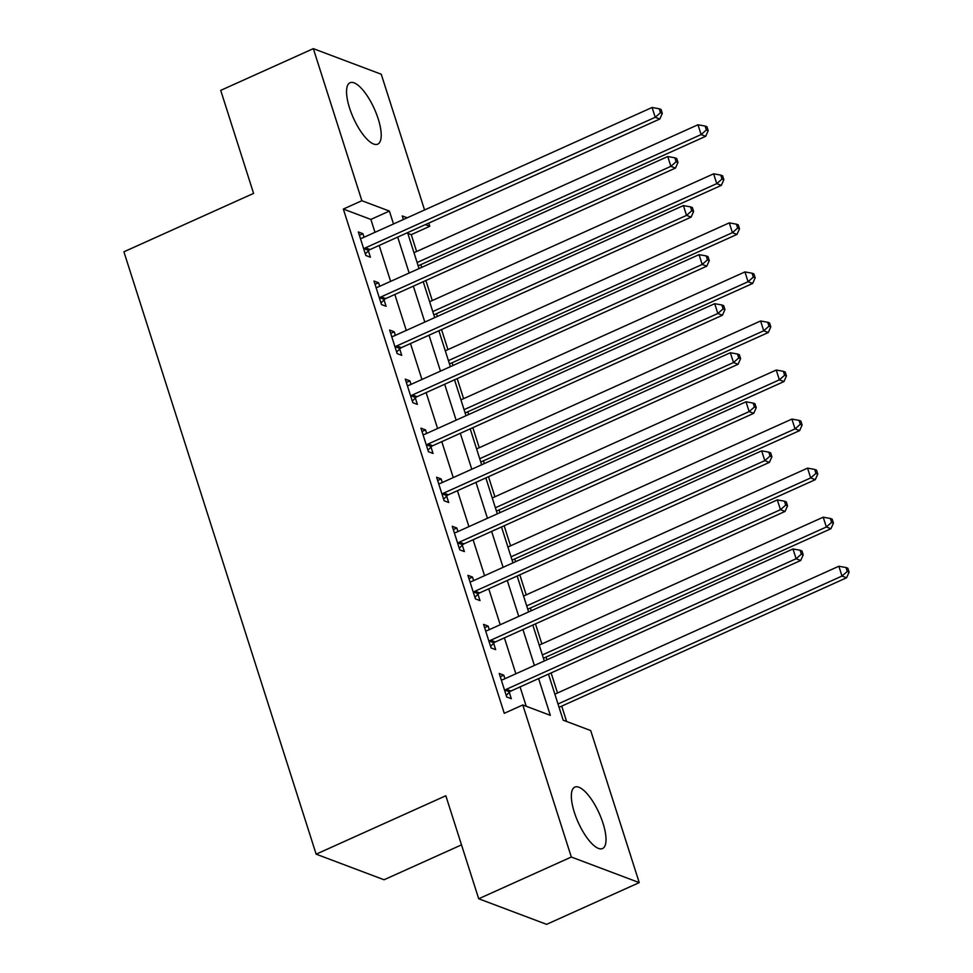 <?xml version="1.0" encoding="UTF-8"?>
<svg xmlns="http://www.w3.org/2000/svg" width="973" height="973" viewBox="0 0 973 973"><rect width="100%" height="100%" fill="white"/><g stroke="black" fill="none" stroke-linecap="round" stroke-linejoin="round"><path stroke-width="1.46" d="M574.374 812.443A33.702 11.445 -114.3 0 1 574.848 787.108A33.702 11.445 -114.3 0 1 603.005 823.231A33.702 11.445 -114.3 0 1 602.53 848.553A33.702 11.445 -114.3 0 1 574.374 812.443M349.562 108.039A33.702 11.445 -114.3 0 1 350.037 82.717A33.702 11.445 -114.3 0 1 378.193 118.828A33.702 11.445 -114.3 0 1 377.719 144.162A33.702 11.445 -114.3 0 1 349.562 108.039M461.506 844.868L384.055 879.762L316.152 854.172L123.912 251.8L253.588 193.384L220.713 90.38L313.33 48.65L381.246 74.24L424.569 209.973M428.752 223.109L429.774 226.295L425.359 224.641M416.626 251.508L411.251 234.651L429.774 226.295M566.614 721.48L561.713 706.106M557.517 692.983L551.119 672.927M546.935 659.791L546.06 657.055M541.864 643.931L535.466 623.875M531.27 610.74L530.407 608.003M526.211 594.88L519.813 574.824M515.617 561.689L514.753 558.952M510.557 545.829L504.16 525.761M499.964 512.637L499.088 509.901M494.904 496.777L488.507 476.709M484.311 463.586L483.435 460.849M479.251 447.714L472.842 427.658M468.658 414.534L467.782 411.798M463.598 398.662L457.188 378.606M453.004 365.483L452.129 362.747M447.945 349.611L441.535 329.555M437.351 316.432L436.476 313.695M432.28 300.56L425.882 280.504M421.698 267.38L420.822 264.644M548.468 674.119L563.172 720.19L590.708 730.565L639.237 882.62L571.321 857.031L522.793 704.975L550.329 715.35L538.592 678.57M571.321 857.031L478.704 898.76L546.607 924.35L639.237 882.62M411.251 234.651L407.796 233.35M374.982 232.316L370.871 219.436L343.335 209.061L504.269 713.318L522.793 704.975M526.235 706.276L520.069 686.914M515.872 673.79L504.403 637.862M500.219 624.739L488.75 588.811M484.566 575.675L473.097 539.76M468.913 526.624L457.444 490.708M453.26 477.573L441.791 441.657M437.595 428.521L426.138 392.606M421.941 379.47L410.484 343.542M406.288 330.419L394.831 294.491M390.635 281.367L379.166 245.439M364.036 237.242L362.905 233.69L358.319 231.963L365.836 255.51L370.421 257.237L368.39 250.852M379.701 286.293L378.558 282.742L373.973 281.015L381.489 304.561L386.074 306.288L384.043 299.903M395.354 335.344L394.223 331.793L389.626 330.066L397.142 353.613L401.727 355.34L399.696 348.954M411.007 384.396L409.876 380.857L405.279 379.117L412.795 402.664L417.393 404.391L415.349 398.018M426.661 433.447L425.529 429.908L420.944 428.169L428.448 451.715L433.046 453.442L431.003 447.069M442.314 482.499L441.183 478.959L436.597 477.232L444.114 500.767L448.699 502.506L446.656 496.121M457.967 531.562L456.836 528.011L452.25 526.284L459.767 549.83L464.352 551.557L462.309 545.172M473.62 580.613L472.489 577.062L467.904 575.335L475.42 598.881L480.005 600.609L477.974 594.223M489.273 629.665L488.142 626.113L483.557 624.386L491.073 647.933L495.658 649.66L493.627 643.275M504.938 678.716L503.795 675.165L499.21 673.438L506.726 696.984L511.311 698.711L509.28 692.326M478.704 898.76L445.829 795.756L316.152 854.172M343.335 209.061L361.871 200.718L313.33 48.65M393.506 223.972L389.395 211.08L361.871 200.718M534.396 665.435L522.939 629.519M518.743 616.383L507.274 580.467M503.09 567.332L491.62 531.416M487.437 518.281L475.967 482.365M471.783 469.229L460.314 433.301M456.13 420.178L444.661 384.25M440.465 371.127L429.008 335.199M424.812 322.075L413.355 286.147M409.159 273.024L397.702 237.096M407.201 217.794L402.238 215.933L403.394 219.521M407.578 232.644L419.047 268.572M423.231 281.696L434.7 317.624M438.884 330.747L450.353 366.675M454.537 379.798L466.006 415.726M470.202 428.85L481.659 464.778M485.855 477.913L497.312 513.829M501.509 526.965L512.966 562.88M517.162 576.016L528.631 611.932M532.815 625.067L544.284 660.983M370.871 219.436L389.395 211.08M359.378 235.284L362.905 233.69M375.031 284.335L378.558 282.742M390.684 333.386L394.223 331.793M406.349 382.438L409.876 380.857M422.002 431.489L425.529 429.908M437.655 480.54L441.183 478.959M453.309 529.604L456.836 528.011M468.962 578.655L472.489 577.062M484.615 627.707L488.142 626.113M500.268 676.758L503.795 675.165M365.495 247.811L370.081 249.538L659.816 119.01L655.218 117.283L365.495 247.811A4.318 3.843 -69.4 0 0 364.206 248.711L363.793 249.124M660.472 112.698L662.309 113.379L661.056 109.463L659.22 108.769L660.472 112.698L655.218 117.283L652.092 107.48L362.37 237.996A4.318 3.843 -69.4 0 1 360.886 238.336L360.363 238.349M370.081 249.538A4.318 3.843 -69.4 0 0 368.791 250.438L365.337 253.953M659.816 119.01L662.309 113.379M659.22 108.769L652.092 107.48M418.171 265.836L705.693 136.305L701.107 134.578L697.969 124.763L413.975 252.7M417.113 262.515L701.107 134.578L706.362 129.981L708.198 130.674L706.945 126.745L705.109 126.052L706.362 129.981M697.969 124.763L705.109 126.052M708.198 130.674L705.693 136.305M381.148 296.862L385.734 298.589L675.469 168.074L670.871 166.334L381.148 296.862A4.318 3.843 -69.4 0 0 379.859 297.762L379.458 298.176M676.126 161.749L677.962 162.43L676.709 158.514L674.873 157.821L676.126 161.749L670.871 166.334L667.746 156.531L378.023 287.047A4.318 3.843 -69.4 0 1 376.551 287.388L376.016 287.4M385.734 298.589A4.318 3.843 -69.4 0 0 384.444 299.502L380.99 303.004M675.469 168.074L677.962 162.43M674.873 157.821L667.746 156.531M396.802 345.914L401.399 347.641L691.122 217.125L686.537 215.386L396.802 345.914A4.318 3.843 -69.4 0 0 395.512 346.814L395.111 347.227M691.779 210.8L693.615 211.494L692.362 207.565L690.526 206.872L691.779 210.8L686.537 215.386L683.399 205.583L393.676 336.099A4.318 3.843 -69.4 0 1 392.204 336.439L391.669 336.451M401.399 347.641A4.318 3.843 -69.4 0 0 400.098 348.553L396.643 352.056M691.122 217.125L693.615 211.494M690.526 206.872L683.399 205.583M412.455 394.965L417.052 396.692L706.775 266.176L702.19 264.449L412.455 394.965A4.318 3.843 -69.4 0 0 411.165 395.877L410.764 396.279M707.444 259.852L709.268 260.545L708.028 256.617L706.191 255.923L707.444 259.852L702.19 264.449L699.052 254.634L409.329 385.15A4.318 3.843 -69.4 0 1 407.857 385.49L407.322 385.503M417.052 396.692A4.318 3.843 -69.4 0 0 415.751 397.604L412.297 401.107M706.775 266.176L709.268 260.545M706.191 255.923L699.052 254.634M433.824 314.887L721.346 185.357L716.76 183.629L713.623 173.814L429.628 301.752M432.766 311.567L716.76 183.629L722.015 179.032L723.851 179.725L722.598 175.797L720.762 175.104L722.015 179.032M713.623 173.814L720.762 175.104M723.851 179.725L721.346 185.357M449.477 363.938L736.999 234.408L732.414 232.681L729.288 222.866L445.293 350.803M448.419 360.618L732.414 232.681L737.668 228.083L739.504 228.777L738.252 224.848L736.415 224.167L737.668 228.083M729.288 222.866L736.415 224.167M739.504 228.777L736.999 234.408M465.13 412.99L752.652 283.459L748.067 281.732L744.941 271.917L460.947 399.867M464.072 409.669L748.067 281.732L753.321 277.135L755.157 277.828L753.905 273.912L752.068 273.218L753.321 277.135M744.941 271.917L752.068 273.218M755.157 277.828L752.652 283.459M428.12 444.016L432.705 445.743L722.428 315.228L717.843 313.501L428.12 444.016A4.318 3.843 -69.4 0 0 426.819 444.929L426.417 445.33M723.097 308.903L724.934 309.596L723.681 305.668L721.844 304.975L723.097 308.903L717.843 313.501L714.705 303.685L424.982 434.201A4.318 3.843 -69.4 0 1 423.51 434.542L422.975 434.554M432.705 445.743A4.318 3.843 -69.4 0 0 431.404 446.656L427.95 450.158M722.428 315.228L724.934 309.596M721.844 304.975L714.705 303.685M480.784 462.041L768.317 332.511L763.72 330.784L760.594 320.981L476.6 448.918M479.725 458.721L763.72 330.784L768.974 326.186L770.811 326.879L769.558 322.963L767.721 322.27L768.974 326.186M760.594 320.981L767.721 322.27M770.811 326.879L768.317 332.511M443.773 493.068L448.358 494.795L738.081 364.279L733.496 362.552L443.773 493.068A4.318 3.843 -69.4 0 0 442.472 493.98L442.07 494.393M738.75 357.955L740.587 358.648L739.334 354.719L737.498 354.026L738.75 357.955L733.496 362.552L730.358 352.737L440.635 483.265A4.318 3.843 -69.4 0 1 439.164 483.593L438.628 483.605M448.358 494.795A4.318 3.843 -69.4 0 0 447.069 495.707L443.615 499.21M738.081 364.279L740.587 358.648M737.498 354.026L730.358 352.737M496.437 511.093L783.97 381.562L779.373 379.835L776.247 370.032L492.253 497.969M495.379 507.772L779.373 379.835L784.627 375.237L786.464 375.931L785.211 372.014L783.374 371.321L784.627 375.237M776.247 370.032L783.374 371.321M786.464 375.931L783.97 381.562M459.426 542.119L464.012 543.846L753.734 413.33L749.149 411.603L459.426 542.119A4.318 3.843 -69.4 0 0 458.125 543.031L457.724 543.445M754.403 407.006L756.24 407.699L754.987 403.771L753.151 403.077L754.403 407.006L749.149 411.603L746.023 401.788L456.288 532.316A4.318 3.843 -69.4 0 1 454.817 532.657L454.282 532.669M464.012 543.846A4.318 3.843 -69.4 0 0 462.722 544.758L459.268 548.261M753.734 413.33L756.24 407.699M753.151 403.077L746.023 401.788M512.102 560.144L799.624 430.613L795.038 428.886L791.9 419.083L507.906 547.021M511.044 556.824L795.038 428.886L800.28 424.301L802.117 424.982L800.864 421.066L799.04 420.372L800.28 424.301M791.9 419.083L799.04 420.372M802.117 424.982L799.624 430.613M475.079 591.17L479.665 592.91L769.388 462.382L764.802 460.655L475.079 591.17A4.318 3.843 -69.4 0 0 473.79 592.083L473.377 592.496M770.057 456.057L771.893 456.751L770.64 452.822L768.804 452.141L770.057 456.057L764.802 460.655L761.677 450.84L471.941 581.368A4.318 3.843 -69.4 0 1 470.47 581.708L469.935 581.72M479.665 592.91A4.318 3.843 -69.4 0 0 478.375 593.81L474.921 597.313M769.388 462.382L771.893 456.751M768.804 452.141L761.677 450.84M527.755 609.195L815.277 479.677L810.691 477.938L807.554 468.135L523.559 596.072M526.697 605.887L810.691 477.938L815.946 473.352L817.782 474.046L816.529 470.117L814.693 469.424L815.946 473.352M807.554 468.135L814.693 469.424M817.782 474.046L815.277 479.677M490.733 640.222L495.318 641.961L785.053 511.433L780.455 509.706L490.733 640.222A4.318 3.843 -69.4 0 0 489.443 641.134L489.03 641.548M785.71 505.109L787.546 505.802L786.293 501.886L784.457 501.192L785.71 505.109L780.455 509.706L777.33 499.891L487.607 630.419A4.318 3.843 -69.4 0 1 486.123 630.759L485.6 630.772M495.318 641.961A4.318 3.843 -69.4 0 0 494.029 642.861L490.574 646.364M785.053 511.433L787.546 505.802M784.457 501.192L777.33 499.891M543.408 658.259L830.93 528.728L826.345 527.001L823.207 517.186L539.212 645.123M542.35 654.938L826.345 527.001L831.599 522.404L833.435 523.097L832.183 519.168L830.346 518.475L831.599 522.404M823.207 517.186L830.346 518.475M833.435 523.097L830.93 528.728M506.386 689.285L510.971 691.012L800.706 560.484L796.109 558.757L506.386 689.285A4.318 3.843 -69.4 0 0 505.096 690.185L504.695 690.599M801.363 554.16L803.199 554.853L801.947 550.937L800.11 550.244L801.363 554.16L796.109 558.757L792.983 548.954L503.26 679.47A4.318 3.843 -69.4 0 1 501.788 679.811L501.253 679.823M510.971 691.012A4.318 3.843 -69.4 0 0 509.682 691.912L506.228 695.427M800.706 560.484L803.199 554.853M800.11 550.244L792.983 548.954M559.061 707.31L846.583 577.78L841.998 576.052L838.86 566.237L554.865 694.175M558.003 703.99L841.998 576.052L847.252 571.455L849.088 572.148L847.836 568.22L845.999 567.527L847.252 571.455M838.86 566.237L845.999 567.527M849.088 572.148L846.583 577.78M364.206 248.711L368.791 250.438M379.859 297.762L384.444 299.502M395.512 346.814L400.098 348.553M411.165 395.877L415.751 397.604M426.819 444.929L431.404 446.656M442.472 493.98L447.069 495.707M458.125 543.031L462.722 544.758M473.79 592.083L478.375 593.81M489.443 641.134L494.029 642.861M505.096 690.185L509.682 691.912"/></g></svg>
